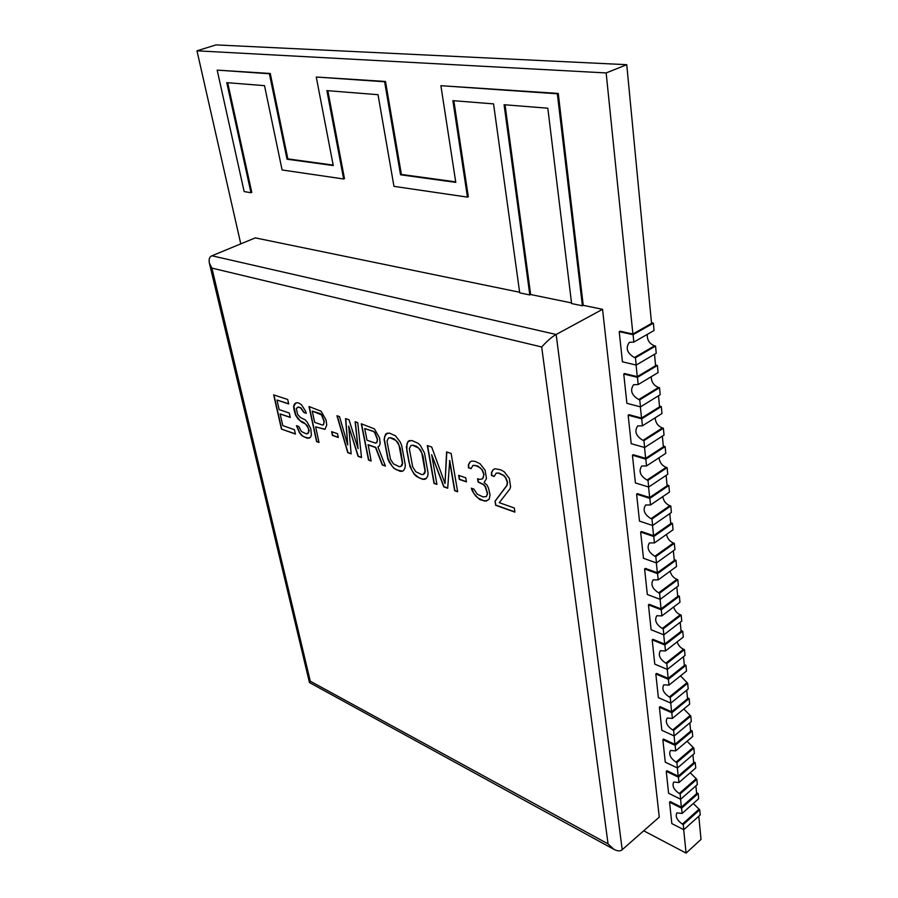 <?xml version="1.0" encoding="UTF-8"?>
<svg xmlns="http://www.w3.org/2000/svg" width="898" height="898" viewBox="0 0 898 898"><rect width="100%" height="100%" fill="white"/><g stroke="black" fill="none" stroke-linecap="round" stroke-linejoin="round"><path stroke-width="1.35" d="M696.545 792.71L698.173 793.506L681.582 808.2L669.549 802.183L670.222 801.588L681.38 807.167L696.635 793.664L695.894 785.851M677.361 767.936L678.203 776.153L693.683 762.795L692.908 754.735M674.084 735.911L674.948 744.375L690.652 731.163L689.855 722.856M670.716 703.067L671.614 711.788L687.542 698.734L686.723 690.169M667.259 669.369L668.179 678.36L684.355 665.485L683.501 656.651M663.723 634.796L664.666 644.068L681.077 631.384L680.213 622.269M660.086 599.314L661.063 608.878L677.732 596.384L676.823 586.989M656.348 562.889L657.358 572.756L674.286 560.475L673.354 550.777M652.52 525.465L653.564 535.646L670.75 523.601L669.785 513.589M648.581 487.008L649.658 497.526L667.113 485.739L666.125 475.39M644.528 447.485L645.64 458.35L663.386 446.822L662.365 436.136M640.364 406.839L641.509 418.064L659.547 406.828L658.492 395.782M636.076 365.037L637.266 376.632L655.607 365.711L654.519 354.283M626.748 64.69L606.15 72.94L632.899 334.011L651.555 323.415L626.748 64.69L216.003 44.9L196.976 50.816L240.776 243.874M643.698 830.796L686.083 853.1L701.024 839.405L698.801 816.215M669.549 802.183L671.839 823.601L683.782 829.73L683.255 824.566L682.39 824.117C676.991 820.267 675.15 816.518 676.868 812.881L682.121 813.442L681.582 808.2M693.29 803.497L699.722 809.794L700.216 814.935L683.782 829.73M682.121 813.442L698.666 798.715L698.173 793.506M681.38 807.167L680.561 799.186M686.083 853.1L683.692 829.685M606.15 72.94L196.976 50.816M632.899 334.011L620.047 331.216L619.216 331.676L633.079 334.696L653.374 323.168L651.488 322.775M637.266 376.632L624.559 373.546L623.751 374.017L637.457 377.362L657.403 365.475L655.54 365.037M641.509 418.064L628.948 414.696L628.151 415.179L641.7 418.827L661.321 406.603L659.48 406.132M645.64 458.35L633.225 454.714L632.439 455.207L645.83 459.147L665.126 446.598L663.319 446.093M649.658 497.526L637.367 493.642L636.603 494.147L649.849 498.356L668.83 485.515L667.046 484.976M653.564 535.646L641.408 531.526L640.656 532.054L653.755 536.51L672.445 523.399L670.671 522.816M657.358 572.756L645.348 568.4L644.596 568.939L657.56 573.642L675.958 560.273L674.207 559.667M661.063 608.878L649.175 604.32L648.446 604.87L661.265 609.787L679.382 596.193L677.642 595.554M664.666 644.068L652.913 639.32L652.184 639.87L664.868 645.011L682.716 631.193L680.998 630.519M668.179 678.36L656.55 673.421L655.832 673.983L668.381 679.315L685.96 665.306L684.265 664.599M671.614 711.788L660.097 706.67L659.39 707.242L671.805 712.765L689.125 698.554L687.453 697.836M674.948 744.375L663.555 739.099L662.859 739.671L675.15 745.374L692.223 730.983L690.562 730.242M678.203 776.153L666.933 770.72L666.249 771.315L678.405 777.174L695.232 762.626L693.593 761.852M309.552 682.615L613.974 849.385C617.701 851.27 620.439 851.371 622.202 849.699L659.267 817.124L602.547 309.316L583.24 305.342L558.253 93.437L440.896 85.692L455.78 182.373L400.53 174.784L384.613 81.774L316.264 77.026L333.259 165.546L287.023 159.204L269.4 73.759L217.181 70.123L244.155 191.577L250.98 192.733L226.767 82.65L264.517 85.658L282.095 169.969L343.642 178.983L326.894 90.619L378.024 94.694L393.964 186.357L467.454 197.122L452.884 100.655L493.552 103.887L519.717 292.86L529.809 294.948L504.092 104.729L547.814 108.209L571.599 303.558L582.409 305.78L557.344 93.796L440.896 85.692M455.701 181.867L401.384 174.437L385.5 81.46L316.264 77.026M333.169 165.097L287.843 158.89L270.264 73.479L217.181 70.123M250.98 192.733L251.777 192.43L227.688 82.717M343.642 178.983L344.473 178.646L327.837 90.698M467.454 197.122L468.307 196.741L453.838 100.722M519.639 292.254L255.279 237.88L211.95 255.784C209.515 256.682 208.65 259.095 209.357 263.024L211.894 268.098L310.281 681.189L608.058 843.907L541.685 346.976L211.894 268.098M571.521 302.929L530.639 294.522L505.046 104.797M619.216 331.676L622.449 361.815L636.188 365.059L635.447 357.774L634.448 357.55C627.006 353.161 625.322 348.076 629.386 342.295L633.842 342.093L633.079 334.696M647.234 334.415C647.065 340.039 649.501 343.844 654.552 345.831L655.551 346.044L656.236 353.273L636.188 365.059M633.842 342.093L654.07 330.498L653.374 323.168M655.551 346.044L635.447 357.774M623.751 374.017L626.883 403.314L640.476 406.873L639.746 399.79L638.759 399.543C631.53 395.221 629.812 390.282 633.595 384.726L638.186 384.546L637.457 377.362M651.241 376.7C651.353 381.987 653.789 385.579 658.526 387.476L659.514 387.723L660.187 394.738L640.476 406.873M638.186 384.546L658.077 372.603L657.403 365.475M659.514 387.723L639.746 399.79M628.151 415.179L631.204 443.668L644.641 447.518L643.933 440.637L642.957 440.357C635.93 436.102 634.179 431.298 637.703 425.944L642.418 425.82L641.7 418.827M655.181 417.806C655.529 422.767 657.942 426.157 662.398 427.964L663.375 428.234L664.026 435.059L644.641 447.518M642.418 425.82L661.972 413.529L661.321 406.603M663.375 428.234L643.933 440.637M632.439 455.207L635.402 482.922L648.693 487.042L647.997 480.351L647.031 480.06C640.195 475.85 638.422 471.169 641.711 466.017L646.526 465.939L645.83 459.147M659.031 457.756C659.592 462.414 661.972 465.613 666.17 467.364L667.135 467.645L667.764 474.29L648.693 487.042M646.526 465.939L665.766 453.344L665.126 446.598M667.135 467.645L647.997 480.351M636.603 494.147L639.488 521.109L652.621 525.498L651.959 518.988L651.005 518.674C644.337 514.509 642.541 509.952 645.628 504.99L650.522 504.968L649.849 498.356M662.803 496.605C663.532 500.983 665.878 504.014 669.829 505.697L670.784 506.001L671.401 512.466L652.621 525.498M650.522 504.968L669.459 492.082L668.83 485.515M670.784 506.001L651.959 518.988M640.656 532.054L643.462 558.298L656.46 562.923L655.809 556.58L654.866 556.255C648.367 552.135 646.56 547.69 649.434 542.908L654.418 542.931L653.755 536.51M666.507 534.4C667.371 538.519 669.672 541.393 673.399 543.021L674.342 543.335L674.948 549.632L656.46 562.923M654.418 542.931L673.051 529.786L672.445 523.399M674.342 543.335L655.809 556.58M644.596 568.939L647.335 594.498L660.187 599.359L659.559 593.185L658.627 592.837C652.296 588.762 650.466 584.418 653.16 579.816L658.2 579.895L657.56 573.642M670.121 571.184C671.098 575.057 673.354 577.784 676.868 579.356L677.81 579.693L678.394 585.833L660.187 599.359M658.2 579.895L676.553 566.492L675.958 560.273M677.81 579.693L659.559 593.185M648.446 604.87L651.106 629.767L663.824 634.841L663.207 628.836L662.286 628.465C656.112 624.436 654.272 620.192 656.786 615.747L661.882 615.893L661.265 609.787M673.668 607.003C674.735 610.64 676.924 613.233 680.257 614.76L681.178 615.119L681.75 621.09L663.824 634.841M661.882 615.893L679.954 602.255L679.382 596.193M681.178 615.119L663.207 628.836M652.184 639.87L654.777 664.138L667.371 669.414L666.765 663.555L665.856 663.173C659.817 659.177 657.987 655.035 660.333 650.736L665.474 650.949L664.868 645.011M677.126 641.879C678.259 645.314 680.403 647.772 683.558 649.265L684.467 649.624L685.028 655.45L667.371 669.414M665.474 650.949L683.277 637.097L682.716 631.193M684.467 649.624L666.765 663.555M655.832 673.983L658.369 697.645L670.817 703.112L670.234 697.398L669.324 697.005C663.431 693.043 661.59 688.979 663.802 684.837L668.976 685.107L668.381 679.315M680.504 675.868L687.677 683.277L688.216 688.957L670.817 703.112M668.976 685.107L686.51 671.053L685.96 665.306M687.677 683.277L670.234 697.398M659.39 707.242L661.86 730.31L674.185 735.956L673.612 730.388L672.714 729.984C666.956 726.044 665.115 722.071 667.18 718.063L672.389 718.411L671.805 712.765M683.816 708.982L690.798 716.088L691.325 721.622L674.185 735.956M672.389 718.411L689.664 704.167L689.125 698.554M690.798 716.088L673.612 730.388M662.859 739.671L665.272 762.178L677.462 767.992L676.912 762.559L676.014 762.144C670.391 758.238 668.55 754.342 670.492 750.459L675.711 750.874L675.15 745.374M687.049 741.277L693.851 748.09L694.367 753.489L677.462 767.992M675.711 750.874L692.74 736.461L692.223 730.983M693.851 748.09L676.912 762.559M666.249 771.315L668.595 793.26L680.662 799.242L680.123 793.944L679.247 793.506C673.736 789.634 671.895 785.817 673.713 782.057L678.955 782.54L678.405 777.174M690.203 772.774L696.826 779.307L697.331 784.583L680.662 799.242M678.955 782.54L695.748 767.97L695.232 762.626M696.826 779.307L680.123 793.944M699.722 809.794L683.255 824.566M583.24 305.342L582.409 305.78M558.253 93.437L557.344 93.796M530.639 294.522L529.809 294.948M602.547 309.316L556.165 334.483C552.248 336.548 547.421 340.712 541.685 346.976M270.264 73.479L269.4 73.759M287.843 158.89L287.023 159.204M385.5 81.46L384.613 81.774M401.384 174.437L400.53 174.784M613.974 849.385L608.058 843.907M309.484 682.581L310.281 681.189M294.443 429.693L282.769 425.585L280.142 413.967L290.267 417.447L289.279 413.035L279.143 409.589L276.988 400.048L288.707 403.954L287.708 399.498L273.666 394.862L281.444 429.098L295.42 434.071L294.443 429.693M303.883 412.485L306.308 413.305L305.421 410.925L301.447 404.729L299.27 403.314L297.26 402.652L294.555 403.831L293.624 406.289L293.882 409.129L295.588 415.19L297.833 418.681L301.515 422.004L305.679 424.125L308.497 428.514L308.665 432.668L306.341 433.891L301.391 431.467L298.832 426.516L296.452 425.686L299.494 432.825L301.964 435.721L307.307 438.291L310.427 437.371L311.404 434.991L310.764 428.615L307.049 421.847L305.107 419.804L300.538 417.559L297.653 414.517L296.34 408.579L298.248 407.142L300.65 407.939L303.883 412.485L306.229 413.08M326.041 419.938L321.102 411.228L308.991 406.525L316.567 441.591L319.003 442.456L315.647 426.864L324.953 429.379L326.749 425.102L326.041 419.938M338.299 437.483L337.513 433.689L331.62 431.669L332.417 435.44L338.299 437.483M351.163 453.894L348.682 426.112L358.044 456.341L361.524 457.576L357.752 422.621L355.114 421.746L358.089 448.596L348.996 419.736L345.539 418.591L347.739 444.981L339.511 416.593L336.952 415.752L347.751 452.682L351.163 453.894M367.956 444.88L375.521 447.485L382.279 464.962L385.433 466.084L377.912 446.856L379.416 445.924L380.157 443.253L379.551 437.921L374.399 428.851L361.277 423.789L368.517 460.068L371.155 461L368.18 444.757L375.757 447.361L382.514 464.838L385.332 465.838M389.305 433.038L385.624 434.048L384.097 439.459L387.857 459.013L389.362 462.436L393.908 468.374L400.014 471.27L402.169 471.315L403.73 470.406L405.009 467.937L405.346 465.13L401.653 445.363L400.126 441.861L395.49 435.833L389.305 433.038M411.845 440.48L408.006 441.479L406.356 446.935L410.027 466.758L414.012 474.043L416.189 476.288L422.487 479.263L424.732 479.319L426.359 478.421L427.717 475.929L428.099 473.089L424.507 453.041L420.444 445.599L418.221 443.343L411.845 440.48M449.505 460.674L454.646 490.701L457.643 491.767L451.122 453.445L446.587 451.952L445.026 483.528L431.691 447.036L427.291 445.576L434.015 483.36L436.922 484.392L431.669 454.68L443.758 486.828L447.698 488.231L449.741 460.539L454.871 490.566L457.598 491.532M466.444 481.878L465.759 477.792L458.642 475.345L459.327 479.42L466.444 481.878M489.242 499.131L490.039 494.742L488.456 487.951L487.008 485.1L484.112 482.529L486.469 478.623L485.144 470.249L480.116 463.817L475.267 461.415L471.753 461.044L469.957 462.032L468.43 464.67L468.464 467.813L471.046 468.689L472.954 465.389L475.424 465.422L480.273 467.836L482.114 470.036L483.831 474.571L483.315 477.545L482.529 478.859L479.667 479.442L477.579 478.735L478.118 482.035L483.472 484.662L485.302 486.862L487.412 493.833L486.368 496.572L482.978 496.92L477.152 494.102L473.908 489.107L471.338 488.209L472.258 490.836L475.491 495.819L480.015 499.726L486.11 501.118L489.242 499.131M495.034 501.174L495.685 505.293L514.936 512.141L514.307 507.987L499.277 502.678L509.896 488.972L510.592 486.806L509.312 478.32L504.182 471.764L500.792 469.845L495 468.734L493.114 469.71L491.509 472.382L491.509 475.57L494.169 476.456L496.19 473.145L498.749 473.19L503.744 475.659L505.63 477.904L507.359 482.507L506.786 485.515L495.034 501.174L495.909 505.147L514.902 511.905M322.494 425.046L314.682 422.386L312.257 411.104L321.495 414.887L324.021 421.364L323.583 424.72L322.494 425.046M375.51 443.129L367.035 440.245L364.723 428.571L373.209 431.399L374.713 432.634L377.295 439.358L377.295 441.558L375.51 443.129M390.215 437.809L395.928 440.458L399.004 445.206L402.416 463.368L400.834 466.466L399.127 466.601L393.47 463.873L390.439 459.181L386.993 441.165L388.531 437.988L390.45 437.674L394.155 438.909L397.848 442.388L400.295 448.416L402.641 463.233L402.158 465.265L400.834 466.466M412.732 445.307L418.625 448.035L421.757 452.873L425.08 471.282L423.396 474.413L421.633 474.526L415.796 471.731L412.71 466.96L409.331 448.686L410.97 445.475L412.957 445.184L416.784 446.452L420.59 449.999L423.048 456.117L425.304 471.147L424.776 473.19L423.396 474.413M281.444 429.098L295.375 433.857M273.935 394.952L281.669 428.986M276.988 400.048L288.662 403.752M280.142 413.967L290.211 417.244M297.204 407.479L298.473 407.019L300.875 407.827L304.108 412.373M296.755 425.787L299.719 432.713L302.188 435.609L304.332 437.045L309.316 438.157M295.913 402.854L293.848 406.177L295.812 415.067L299.977 420.59L304.141 422.711L307.442 425.899L309.204 430.625L307.778 433.723M315.647 426.864L325.031 429.255M309.26 406.614L316.792 441.468L318.958 442.243M312.257 411.104L320.317 413.596L321.72 414.775L324.257 421.252L323.583 424.72M331.89 431.758L332.642 435.317L338.254 437.259M337.244 415.853L347.975 452.558L351.14 453.681M345.775 418.67L347.739 444.981M355.361 421.836L358.089 448.596M348.682 426.112L358.28 456.218L361.501 457.363M361.557 423.878L368.741 459.944L371.11 460.786M364.723 428.571L373.445 431.276L374.949 432.51L377.519 439.234L376.7 442.815M387.195 433.072L384.636 436.473L384.322 439.324L388.093 458.878L392.011 466.051L394.132 468.24L396.568 469.834L402.394 471.181M388.531 437.988L390.45 437.674M409.634 440.491L408.242 441.345L406.94 443.926L406.85 450.639L409.061 462.526L411.778 470.114L414.236 473.92L418.928 477.781L422.722 479.128L426.37 478.41M410.97 445.475L412.957 445.184M431.669 454.68L443.994 486.694L447.709 488.018M427.56 445.666L434.239 483.225L436.877 484.168M446.811 452.02L445.026 483.528M458.912 475.435L459.563 479.285L466.399 481.654M471.663 488.321L473.92 493.507L478.05 498.031L484.392 501.062L488.018 500.152M477.848 478.825L478.353 481.9L483.696 484.516L485.537 486.716L487.636 493.687L486.368 496.572M472.954 465.389L477.747 465.983L482.349 469.89L484.067 474.425L482.529 478.859M470.182 461.909L468.666 464.535L468.7 467.678L471.102 468.487M496.19 473.145L498.985 473.044L503.98 475.513L505.866 477.758L507.595 482.361L507.022 485.369L495.269 501.039M493.339 469.598L491.745 472.236L491.745 475.424L494.237 476.266M654.552 345.831L634.448 357.55M658.526 387.476L638.759 399.543M662.398 427.964L642.957 440.357M666.17 467.364L647.031 480.06M669.829 505.697L651.005 518.674M673.399 543.021L654.866 556.255M676.868 579.356L658.627 592.837M680.257 614.76L662.286 628.465M683.558 649.265L665.856 663.173M686.768 682.895L669.324 697.005M689.9 715.684L672.714 729.984M692.964 747.675L676.014 762.144M695.95 778.892L679.247 793.506M698.857 809.356L682.39 824.117M622.202 849.699L556.165 334.483L211.95 255.784M209.357 263.024L309.44 682.48"/></g></svg>
